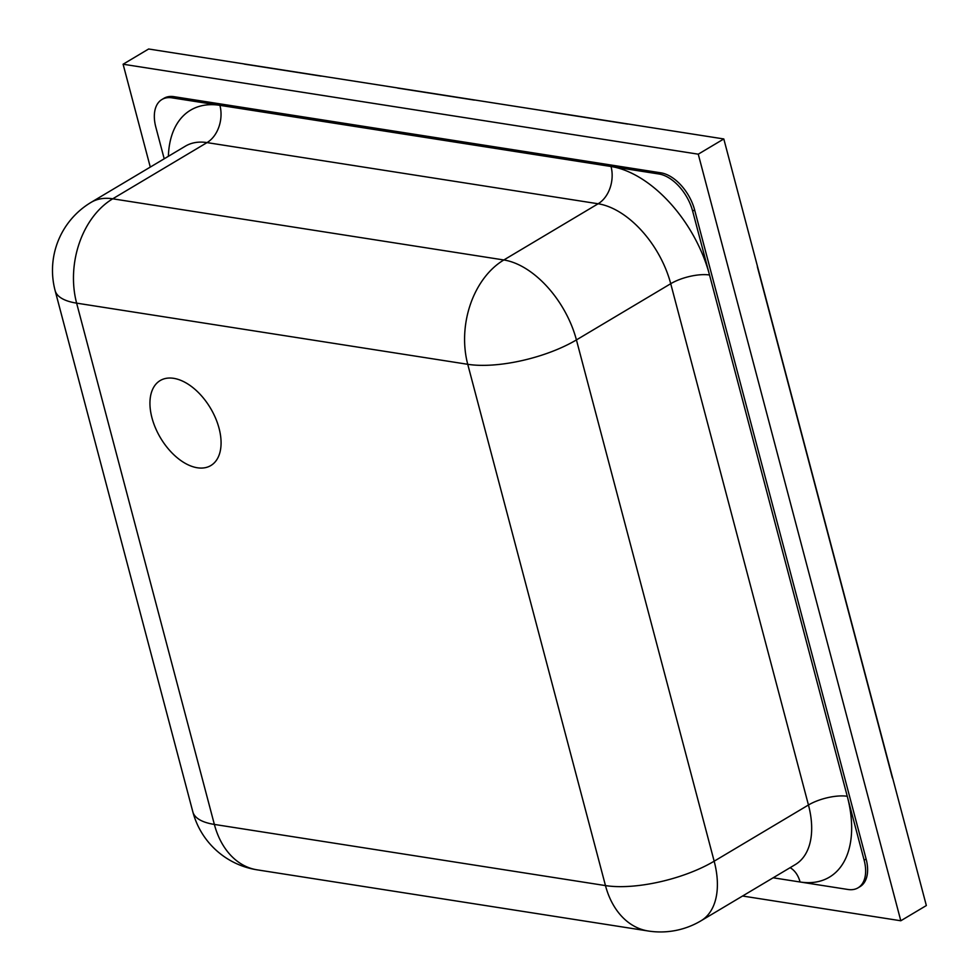 <?xml version="1.0" encoding="UTF-8"?>
<svg xmlns="http://www.w3.org/2000/svg" width="980" height="980" viewBox="0 0 980 980"><rect width="100%" height="100%" fill="white"/><g stroke="black" fill="none" stroke-linecap="round" stroke-linejoin="round"><path stroke-width="1.47" d="M742.558 896.014L900.804 920.771L926.345 905.545L723.804 138.952L148.629 49L123.1 64.227L150.283 167.09M757.369 266.829L892.388 777.899L757.369 266.829M900.804 920.771L698.262 154.179L723.804 138.952M551.054 112.088L627.751 124.08L551.054 112.088M397.684 88.102L474.369 100.095L397.684 88.102M244.302 64.104L320.987 76.097L244.302 64.104M698.262 154.179L123.1 64.227M173.693 378.329A49.466 29.082 -120.8 0 0 160.181 380.559A49.466 29.082 -120.8 0 0 160.536 437.938A49.466 29.082 -120.8 0 0 210.835 465.549A49.466 29.082 -120.8 0 0 215.539 418.105A49.466 29.082 -120.8 0 0 173.693 378.329M773.147 877.786L847.994 889.485A36.75 21.597 -120.8 0 0 858.039 887.831A36.75 21.597 -120.8 0 0 864.139 860.17L692.652 211.117A36.75 21.597 -120.8 0 0 658.952 173.999L171.978 97.841A36.75 21.597 -120.8 0 0 161.945 99.495A36.75 21.597 -120.8 0 0 155.832 127.167L164.199 158.797M858.039 887.831L859.999 886.667A36.75 21.597 -120.8 0 0 866.112 858.995L694.624 209.941A36.75 21.597 -120.8 0 0 660.924 172.835L173.95 96.665A36.75 21.597 -120.8 0 0 163.905 98.319L161.945 99.495M197.323 467.766A49.466 29.082 -120.8 0 0 210.835 465.549A49.466 29.082 -120.8 0 0 210.48 408.158A49.466 29.082 -120.8 0 0 160.181 380.559A49.466 29.082 -120.8 0 0 155.477 428.003A49.466 29.082 -120.8 0 0 197.323 467.766M168.376 156.31A107.42 63.137 59.2 0 1 219.912 105.338A28.273 20.556 98.9 0 1 207.025 142.602A79.147 46.526 -120.8 0 0 185.404 146.155L91.103 202.358A79.147 46.526 59.2 0 1 112.725 198.805L207.025 142.602L598.131 203.767A28.273 20.556 98.9 0 0 611.03 166.502A107.42 63.137 59.2 0 1 709.532 275A28.273 10.021 165.2 0 0 670.724 283.71A79.147 46.526 -120.8 0 0 598.131 203.767L503.843 259.97A79.147 46.526 59.2 0 1 576.424 339.913L670.724 283.71L808.451 804.997A79.147 46.526 -120.8 0 1 795.295 864.593L700.994 920.796A79.147 46.526 59.2 0 0 714.163 861.2L808.451 804.997A28.273 10.021 -14.8 0 1 847.271 796.287A107.42 63.137 59.2 0 1 800.072 881.988A28.273 20.556 98.9 0 0 790.113 867.668M658.952 173.999L660.924 172.835M692.652 211.117L694.624 209.941M171.978 97.841L173.95 96.665M864.139 860.17L866.112 858.995M91.103 202.358A79.147 79.147 0 0 0 55.113 290.57A79.147 28.065 165.2 0 0 76.624 303.139A79.147 57.55 -81.1 0 1 112.725 198.805L503.843 259.97A79.147 57.55 -81.1 0 0 467.742 364.303A79.147 28.065 165.2 0 0 576.424 339.913L714.163 861.2A79.147 28.065 165.2 0 1 605.469 885.589L467.742 364.303L76.624 303.139L214.363 824.425L605.469 885.589A79.147 57.55 -81.1 0 0 648.245 931A79.147 79.147 0 0 0 700.994 920.796M648.245 931L257.127 869.836A79.147 57.55 -81.1 0 1 214.363 824.425A79.147 28.065 165.2 0 1 192.839 811.857L55.113 290.57M192.839 811.857A79.147 79.147 0 0 0 257.127 869.836"/></g></svg>
